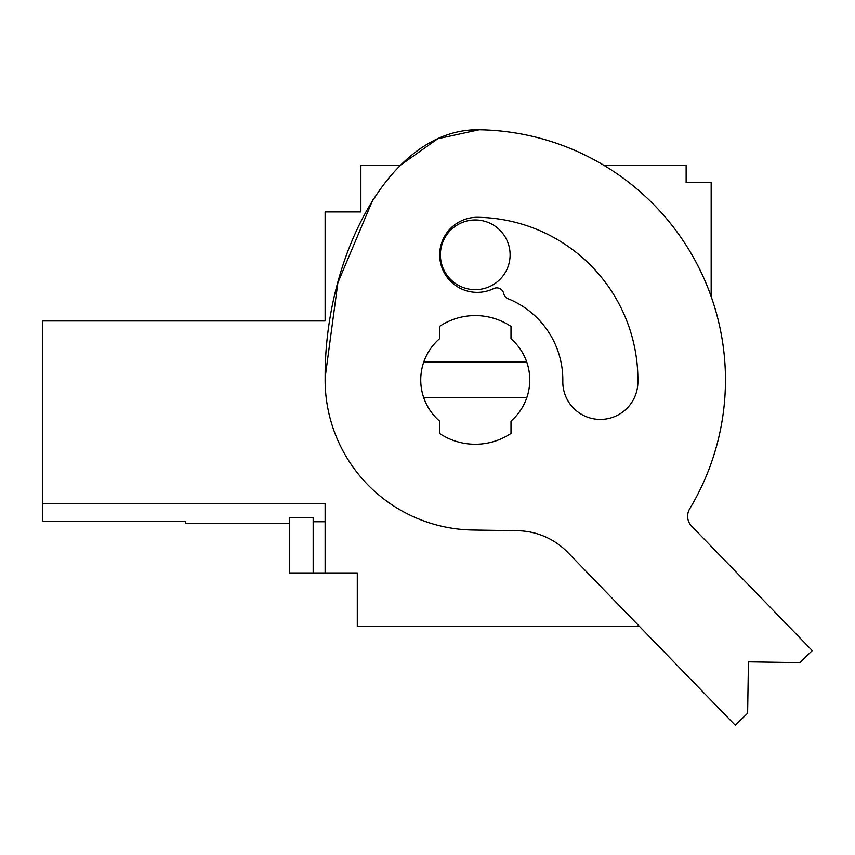 <?xml version="1.0" encoding="UTF-8"?>
<svg xmlns="http://www.w3.org/2000/svg" width="855" height="855" viewBox="0 0 855 855"><rect width="100%" height="100%" fill="white"/><g stroke="black" fill="none" stroke-linecap="round" stroke-linejoin="round"><path stroke-width="1.28" d="M42.75 490.727L42.75 521.529L185.727 521.529L185.727 523.324L289.385 523.324M313.176 572.936L313.176 517.617L289.385 517.617L289.385 572.936L325.124 572.936L325.124 503.67L42.75 503.67L42.75 320.946L325.124 320.946L325.124 211.922L360.874 211.922L360.874 165.453L400.097 165.453L437.739 138.745L479.185 129.746L467.332 130.334L479.185 129.746A250.205 250.205 0 0 1 689.675 508.875A14.3 14.3 0 0 0 691.652 526.188L812.25 650.634L799.853 662.646L748.446 661.834L747.633 713.252L735.247 725.254L567.795 552.458A71.489 71.489 0 0 0 517.574 530.731L472.89 530.025A150.127 150.127 0 0 1 325.146 377.557C324.408 257.783 389.282 128.09 479.185 129.746M711.168 296.546L711.168 182.66L686.138 182.66L686.138 165.453L604.132 165.453M325.124 503.67L325.124 572.936L357.294 572.936L357.294 626.555L639.593 626.555M325.124 521.742L313.176 521.742M423.759 397.789A54.506 54.506 0 0 0 439.513 421.077L439.513 433.421A64.339 64.339 0 0 0 511.001 433.421L511.001 421.077A54.506 54.506 0 0 0 511.001 338.762L511.001 326.418A64.339 64.339 0 0 0 439.513 326.418L439.513 338.762A54.506 54.506 0 0 0 423.759 397.789A54.506 54.506 0 0 1 423.759 362.05L526.744 362.05A54.506 54.506 0 0 1 526.744 397.789L423.759 397.789M440.4 254.811A34.852 34.852 0 0 0 475.252 289.663A34.852 34.852 0 0 0 510.104 254.811A34.852 34.852 0 0 0 475.252 219.959A34.852 34.852 0 0 0 440.4 254.811M689.675 508.875A14.3 14.3 0 0 0 691.652 526.188M477.806 217.309A37.535 37.535 0 0 0 440.582 262.955A37.535 37.535 0 0 0 493.613 288.595A7.15 7.15 0 0 1 503.734 293.554A7.15 7.15 0 0 0 508.052 298.716A87.573 87.573 0 0 1 562.814 381.298A37.535 37.535 0 0 0 599.75 419.41A37.535 37.535 0 0 0 637.873 382.474A162.632 162.632 0 0 0 477.806 217.309M325.146 377.557L337.875 282.759L372.833 199.846"/></g></svg>
